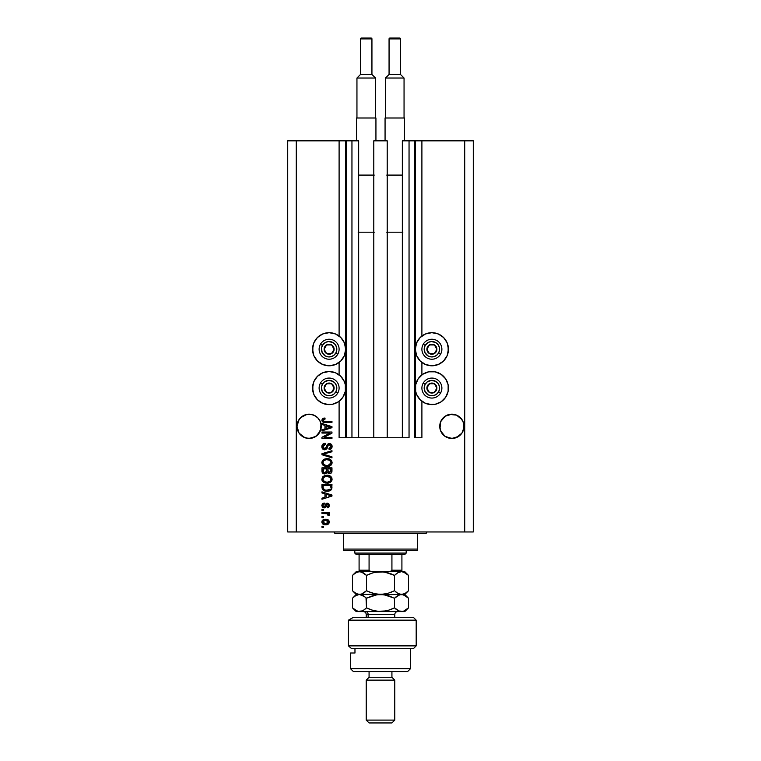 <?xml version="1.0" encoding="UTF-8"?>
<svg xmlns="http://www.w3.org/2000/svg" width="761" height="761" viewBox="0 0 761 761"><rect width="100%" height="100%" fill="white"/><g stroke="black" fill="none" stroke-linecap="round" stroke-linejoin="round"><path stroke-width="1.14" d="M339.102 437.746L339.102 401.266L339.102 437.746L345.665 437.746L345.665 140.833L339.102 140.833L339.102 336.039L339.102 140.833L296.276 140.833L296.276 531.958L464.724 531.958L464.724 140.833L415.335 140.833L415.335 437.746L414.764 437.746L414.764 140.833L402.341 140.833L402.341 437.746L402.341 140.833L409.047 140.833L409.047 437.746L409.047 140.833L414.764 140.833L414.764 437.746L421.898 437.746L421.898 401.266L421.898 437.746L415.335 437.746L415.335 140.833L414.764 140.833L421.898 140.833L421.898 336.039L421.898 140.833L464.724 140.833L464.724 531.958L473.285 531.958L473.285 140.833L473.285 531.958L296.276 531.958L296.276 140.833L287.715 140.833L287.715 531.958L287.715 140.833L346.236 140.833L346.236 437.746L345.665 437.746L345.665 140.833L346.236 140.833L346.236 437.746L351.953 437.746L351.953 140.833L346.236 140.833L351.953 140.833L351.953 437.746L358.659 437.746L358.659 140.833L351.953 140.833L358.659 140.833L358.659 437.746L373.794 437.746L373.794 140.833L387.206 140.833L387.206 437.746L373.794 437.746L373.794 140.833L387.206 140.833L387.206 437.746L409.047 437.746L339.102 437.746M339.102 374.859L339.102 362.445L339.102 374.859M421.898 374.859L421.898 362.445L421.898 374.859M319.22 419.587A12.138 12.138 0 0 0 319.211 419.577L320.333 421.68A12.138 12.138 0 0 0 320.333 421.67L321.256 426.322L320.333 430.964L315.872 436.414L311.496 438.222L306.759 438.222L302.383 436.414L299.035 433.066L296.99 426.322A12.138 12.138 0 0 1 309.128 414.184A12.138 12.138 0 0 1 321.256 426.322L321.19 427.606M315.834 416.21L317.708 417.741A12.138 12.138 0 0 0 315.872 416.238L315.863 416.229A12.138 12.138 0 0 0 302.393 416.229L299.035 419.577A12.138 12.138 0 0 0 299.035 419.587L297.912 421.68A12.138 12.138 0 0 0 297.912 421.68L297.228 423.944A12.138 12.138 0 0 0 297.228 423.953L297.228 423.944M302.374 416.238A12.138 12.138 0 0 0 300.547 417.741L306.75 414.422L311.496 414.422L315.872 416.229L313.77 415.116L317.708 417.741L320.333 421.68M458.626 416.238A12.138 12.138 0 0 1 460.453 417.741L456.514 415.116L458.617 416.229A12.138 12.138 0 0 0 456.524 415.116L461.965 419.577A12.138 12.138 0 0 0 461.965 419.577L463.088 421.68A12.138 12.138 0 0 0 463.078 421.67L463.953 427.511L461.965 433.066L458.617 436.414L454.241 438.222L449.504 438.222L445.128 436.414L440.667 430.964L439.744 426.322A12.138 12.138 0 0 1 451.872 414.184A12.138 12.138 0 0 1 464.01 426.322L463.953 425.142A12.138 12.138 0 0 0 463.953 425.133L463.953 425.142M449.504 414.422L447.23 415.116A12.138 12.138 0 0 0 445.137 416.229L451.872 414.184L456.514 415.116A12.138 12.138 0 0 0 449.504 414.422L456.514 415.116M463.772 423.953L463.772 423.944A12.138 12.138 0 0 1 463.772 423.953L463.772 428.69L461.965 433.066L458.617 436.414L451.872 438.46L445.128 436.414L441.789 433.066L439.972 428.69L440.667 421.68A12.138 12.138 0 0 0 440.667 421.68L441.789 419.577A12.138 12.138 0 0 0 441.78 419.587M445.128 416.238A12.138 12.138 0 0 0 443.302 417.732L440.667 421.68L445.128 416.229M321.028 423.944L320.333 430.964L315.872 436.414L309.128 438.46L304.486 437.527L299.035 433.066L296.99 426.322L299.035 419.577L302.383 416.229M321.199 427.511L321.256 426.322A12.138 12.138 0 0 1 309.128 438.46A12.138 12.138 0 0 1 296.99 426.322L297.056 425.123M435.121 365.48L431.887 365.794A16.561 16.561 0 0 1 415.335 349.242A16.561 16.561 0 0 1 431.887 332.681L438.222 333.936L443.596 337.532L447.183 342.897L448.448 349.242L447.183 355.577L443.596 360.952L438.222 364.538L431.887 365.794L425.551 364.538L420.177 360.952L416.59 355.577L415.335 349.242L416.59 342.897L420.177 337.532L425.551 333.936L431.887 332.681A16.561 16.561 0 0 1 448.448 349.242A16.561 16.561 0 0 1 431.887 365.794L428.662 365.48M435.121 404.31L431.887 404.624A16.561 16.561 0 0 1 415.335 388.062A16.561 16.561 0 0 1 431.887 371.511A16.561 16.561 0 0 1 448.448 388.062A16.561 16.561 0 0 1 431.887 404.624L425.551 403.368L420.177 399.772L416.59 394.398L415.649 391.297L415.649 384.838L418.122 378.864L422.688 374.298L428.662 371.825L435.121 371.825L441.085 374.298L445.661 378.864L448.134 384.838L448.134 391.297L445.661 397.261L441.085 401.837L435.121 404.31L428.662 404.31M332.338 365.48L329.113 365.794A16.561 16.561 0 0 1 312.552 349.242A16.561 16.561 0 0 1 329.113 332.681L335.449 333.936L340.823 337.532L344.41 342.897L345.665 349.242L344.41 355.577L340.823 360.952L335.449 364.538L329.113 365.794L322.778 364.538L317.404 360.952L313.817 355.577L312.552 349.242L313.817 342.897L317.404 337.532L322.778 333.936L329.113 332.681A16.561 16.561 0 0 1 345.665 349.242A16.561 16.561 0 0 1 329.113 365.794L325.879 365.48M332.338 404.31L329.113 404.624A16.561 16.561 0 0 1 312.552 388.062A16.561 16.561 0 0 1 329.113 371.511A16.561 16.561 0 0 1 345.665 388.062A16.561 16.561 0 0 1 329.113 404.624L322.778 403.368L317.404 399.772L313.817 394.398L312.552 388.062L313.817 381.727L317.404 376.353L322.778 372.766L329.113 371.511L335.449 372.766L340.823 376.353L344.41 381.727L345.351 384.838L345.351 391.297L342.878 397.261L338.312 401.837L332.338 404.31L325.879 404.31M460.453 434.902L456.514 437.527L461.965 433.066L463.772 428.69L463.088 430.964M304.486 415.116L309.128 414.184L313.77 415.116M317.708 434.902L313.77 437.527L317.708 434.902L321.028 428.69L320.333 430.964M321.97 433.066L329.932 433.066L321.97 433.066L321.97 432.029L331.967 432.029L331.967 433.133L324.005 437.356L331.967 437.356L331.967 438.393L321.97 438.393L321.97 437.28L329.932 433.066L321.97 437.28L321.97 438.393L331.967 438.393L331.967 437.356L324.005 437.356L331.967 433.133L331.967 432.029L321.97 432.029L321.97 433.066L321.97 432.029L331.967 432.029L331.967 433.133M324.947 449.799L322.597 448.895L321.846 446.659L322.769 444.234L324.88 443.34L325.347 444.357L323.653 445.042L323.045 446.288L323.225 447.849L324.167 448.695L325.86 448.267L327.163 444.795L328.333 443.777L330.188 443.692L331.71 444.862L332.053 447.078L330.826 449.066L329.113 449.551L328.98 448.514L330.417 447.963L330.93 446.517L330.559 445.195L329.066 444.633L328.067 445.299L326.754 448.914L324.757 449.808L327.144 448.267L328.324 444.947L329.332 444.624L330.93 446.517L328.98 448.514L329.113 449.551C331.006 449.409 332.005 448.381 332.1 446.479C332.024 444.7 331.121 443.73 329.361 443.577L324.719 448.771L323.016 446.755L325.347 444.357L325.213 443.321C323.102 443.444 321.979 444.557 321.846 446.659C321.903 448.581 322.873 449.627 324.757 449.808L324.452 449.799M331.967 457.894L321.97 454.745L321.97 453.68L331.967 450.693L331.967 451.758L323.14 454.155L331.967 456.819L331.967 457.894L331.967 456.819L323.14 454.155L331.967 451.758L331.967 450.693L321.97 453.68L321.97 454.745L321.97 453.68L331.967 450.693L331.967 451.758L323.14 454.155L331.967 456.819L331.967 457.894L321.97 454.745L331.967 457.894M321.855 462.374L322.759 460.215L325.042 458.873L328.676 458.816L330.75 459.777L331.844 461.242L331.986 463.497L331.025 465.152L329.19 466.227L324.186 466.008L322.236 464.258L321.846 462.593L323.368 465.532L326.964 466.55C329.865 466.626 331.577 465.304 332.1 462.602C331.558 459.834 329.808 458.512 326.84 458.636L323.415 459.644L321.846 462.593L323.035 465.256M321.846 479.202L322.759 476.824L325.042 475.482L328.676 475.425L330.75 476.396L331.844 477.851L331.986 480.105L331.025 481.77L329.19 482.835L324.186 482.626L322.236 480.866L321.846 479.202L323.368 482.141L326.964 483.159C329.865 483.235 331.577 481.922 332.1 479.211C331.558 476.443 329.808 475.121 326.84 475.245L323.415 476.253L321.846 479.202L323.073 476.529M321.97 492.938L324.957 493.813L321.97 492.938L321.97 491.853L331.967 495.05L331.967 496.058L321.97 499.254L321.97 498.17L324.957 497.304L324.957 493.813L324.957 497.304L321.97 498.17L321.97 499.254L331.967 496.058L331.967 495.05L321.97 491.853L321.97 492.938L321.97 491.853L331.967 495.05L331.967 496.058L321.97 499.254L321.97 498.17M323.396 527.287L321.97 527.287L321.97 526.241L323.396 526.241L323.396 527.287L323.396 526.241L321.97 526.241L321.97 527.287L321.97 526.241L323.396 526.241L323.396 527.287L321.97 527.287L323.396 527.287M325.679 524.814L323.102 524.253L321.922 522.693L322.169 520.771L323.663 519.535L326.916 519.354L329.294 521.371L328.666 523.787L325.679 524.814C327.772 524.9 328.999 523.977 329.37 522.027C328.99 520.058 327.734 519.126 325.603 519.24C323.482 519.126 322.226 520.058 321.846 522.027C322.236 524.025 323.52 524.957 325.679 524.814L325.679 524.814M323.396 517.68L321.97 517.68L321.97 516.643L323.396 516.643L323.396 517.68L323.396 516.643L321.97 516.643L321.97 517.68L321.97 516.643L323.396 516.643L323.396 517.68L321.97 517.68L323.396 517.68M328.438 513.694L329.37 514.75L328.98 515.73L327.943 515.34L327.23 513.713L321.97 513.523L321.97 512.486L329.237 512.486L329.237 513.523L328.077 513.523L329.342 514.522L328.98 515.73L327.943 515.34L327.687 513.922L325.737 513.523L327.23 513.713L327.943 515.34L328.98 515.73L329.37 514.75L328.077 513.523L329.237 513.523L329.237 512.486L321.97 512.486L321.97 513.523L321.97 512.486L329.237 512.486L329.237 513.523M323.396 510.545L321.97 510.545L321.97 509.509L323.396 509.509L323.396 510.545L323.396 509.509L321.97 509.509L321.97 510.545L321.97 509.509L323.396 509.509L323.396 510.545L321.97 510.545L323.396 510.545M324.186 507.948L322.455 507.254L321.846 505.494L322.312 503.934L324.176 503.011L324.31 504.058L322.902 505.275L323.596 506.836L324.671 506.674L325.737 503.972L326.907 503.183L328.847 503.82L329.361 505.665L328.847 507.092L327.297 507.815L327.163 506.778L328.324 505.266L327.097 504.267L325.775 507.311L324.186 507.948L327.449 504.182L328.333 505.485L327.163 506.778L327.297 507.815L329.37 505.447L327.297 503.145L324.005 506.912L322.883 505.561L324.31 504.058L324.176 503.011L321.846 505.494L323.948 507.939M321.97 487.401C322.379 490.122 324.062 491.387 327.021 491.206L324.538 490.855L322.54 489.551L321.97 484.462L331.967 484.462L331.473 489.494L329.798 490.75L327.021 491.206C329.152 491.368 330.74 490.588 331.777 488.866L331.967 484.462L321.97 484.462L321.97 487.401L321.97 484.462L331.967 484.462M321.979 471.221L321.97 470.926C321.989 472.857 322.968 473.865 324.909 473.951L323.178 473.513L322.198 472.4L321.97 467.844L331.967 467.844L331.349 472.904L329.142 473.675L327.363 472.571L324.909 473.951L327.363 472.571L329.456 473.684C331.121 473.542 331.958 472.629 331.967 470.945L331.967 467.844L321.97 467.844L321.97 470.926L321.97 467.844L331.967 467.844L331.901 471.734M321.97 424.543L324.957 425.418L321.97 424.543L321.97 423.468L331.967 426.655L331.967 427.672L321.97 430.859L321.97 429.784L324.957 428.909L324.957 425.418L324.957 428.909L321.97 429.784L321.97 430.859L331.967 427.672L331.967 426.655L321.97 423.468L321.97 424.543L321.97 423.468L331.967 426.655L331.967 427.672L321.97 430.859L321.97 429.784M321.97 420.976L322.379 418.75L324.957 418.017L325.09 419.054L323.064 419.891L323.606 421.194L331.967 421.394L331.967 422.431L324.034 422.355L322.464 421.727L321.846 420.177C322.179 421.879 323.292 422.631 325.185 422.431L331.967 422.431L331.967 421.394L323.767 421.252L323.016 420.215L325.09 419.054L324.957 418.017L322.55 418.607L321.846 420.177L322.55 418.607M473.285 140.833L464.724 140.833L473.285 140.833M287.715 531.958L296.276 531.958L287.715 531.958M322.778 403.368L319.915 401.837M315.339 397.261L313.817 394.398M312.866 391.297L312.866 384.838M322.778 364.538L319.915 363.007M315.339 358.441L313.817 355.577M312.866 352.467L312.866 346.008M448.134 384.838L448.134 391.297M447.183 394.398L445.661 397.261M441.085 401.837L438.222 403.368M448.134 346.008L448.134 352.467M447.183 355.577L445.661 358.441M441.085 363.007L438.222 364.538M322.569 520.248L323.064 519.839M323.653 519.544L324.957 519.268M325.603 519.24L326.269 519.259M326.85 519.344L328.647 520.229M329.237 521.18L329.351 521.694M329.351 522.35L327.886 524.367M323.396 524.405L322.588 523.844M328.086 521.209L325.613 520.277L328.333 521.998L325.613 523.777L327.097 523.568M323.625 523.321L325.613 523.777L322.883 522.056L323.482 523.207M323.149 521.199L324.7 520.343L323.511 520.819M322.949 521.608L325.613 520.277L324.452 520.391M328.267 522.455L328.238 521.494M326.964 523.606L327.706 523.226M327.382 523.444L328.314 521.78M329.37 514.75L328.98 515.73M327.943 515.34L328.058 514.474M328.077 514.636L326.859 513.627M321.97 513.523L325.737 513.523M322.179 504.134L323.064 503.344M322.474 503.753L323.006 503.373M323.948 503.059L324.31 504.058L323.758 504.182M323.748 504.191L323.263 504.505M322.911 505.209L322.902 505.846M323.587 506.836L322.921 505.96M323.682 506.864L324.671 506.674L325.071 505.694L324.005 506.912L324.671 506.674M325.737 503.972L326.288 503.421M326.184 503.497L327.297 503.145M327.297 507.815L327.639 506.664M328.039 506.388L328.295 505.047M328.333 505.485L327.449 504.182L326.64 505M322.769 507.53L322.169 506.874M322.455 507.254L322.987 507.663M330.445 495.459L329.037 495.088L330.93 495.554L328.876 496.124L330.426 495.459M326.127 494.146L329.037 495.088L326.127 494.146L326.127 496.962L326.127 494.146M328.876 496.124L330.303 495.706M331.958 487.62L331.644 489.199M331.463 489.504L330.997 490.027M330.426 490.436L328.895 491.026M328.429 491.111L327.725 491.187M325.765 491.13L323.691 490.503M330.331 489.095L327.04 490.17L330.331 489.095L328.809 489.979M324.414 489.694L323.197 488.058L323.14 485.499L330.797 485.499L330.797 487.249L330.797 485.499L323.14 485.499L323.14 487.278M323.197 488.058L324.072 489.504M323.967 489.437L325.194 489.96M327.782 475.292L328.666 475.425M331.083 476.709L329.561 475.692M331.853 480.524L332.053 479.801M328.314 483.054L327.43 483.149M326.012 483.111L324.861 482.874M322.75 481.589L321.874 479.715M321.941 480.058L322.236 480.866M330.455 480.705L330.93 479.221L330.369 477.566L326.821 476.281C329.132 476.12 330.493 477.099 330.93 479.221L329.922 481.285L327.572 482.103M325.613 481.998L326.992 482.122C324.757 482.236 323.435 481.256 323.016 479.192L323.358 480.524L325.641 482.008M324.852 481.77L323.358 480.524M323.197 478.222L323.016 479.192C323.406 477.185 324.671 476.215 326.821 476.281L325.737 476.367M323.587 477.566L326.155 476.319L324.662 476.709M323.748 477.375L323.092 478.526M331.33 472.923L330.493 473.485M329.456 473.684L327.534 472.828M328.876 473.627L328.257 473.409M324.3 473.903L323.729 473.77M326.65 470.802L324.899 472.914L326.65 470.802L326.65 468.89L326.65 470.802M323.263 471.953L323.14 468.89L323.71 472.562L324.899 472.914L323.263 471.953L325.289 472.876L326.555 471.782M330.769 471.325L330.797 470.583L329.066 472.638L330.75 471.516M327.81 470.717L327.905 471.744L329.294 472.648L327.905 471.744L327.81 468.89L330.797 468.89L330.797 470.583L330.797 468.89L327.81 468.89L328.429 472.448L329.294 472.648L330.797 470.583M327.991 471.953L329.656 472.619M323.14 468.89L326.65 468.89L323.14 468.89M327.782 458.674L328.676 458.816M330.417 459.53L332.091 462.831M332.1 462.602C331.577 465.304 329.865 466.626 326.964 466.55L326.488 466.541M325.993 466.503L325.09 466.331M321.874 462.089L322.75 460.224M329.19 466.227L330.712 465.428M330.987 465.19L331.644 464.334M329.637 460.291L326.821 459.673C329.132 459.511 330.493 460.491 330.93 462.602L330.464 464.086M330.902 463.002L328.143 465.409L329.922 464.667L327.572 465.485M325.613 465.39L326.992 465.513C324.757 465.627 323.435 464.648 323.016 462.583L323.358 463.906L325.641 465.39M324.852 465.161L323.358 463.906M324.662 460.101L326.155 459.701L323.748 460.766L323.016 462.583C323.406 460.576 324.671 459.606 326.821 459.673L325.737 459.758M330.911 462.25L329.57 460.253M322.055 445.347L321.846 446.659M321.893 445.984L322.055 445.356M324.88 443.34L324.215 443.454M325.213 443.321L325.118 444.386M324.015 444.747L323.035 447.126M325.156 448.724L325.784 448.343M326.098 447.868L326.412 446.964M327.877 444.024L329.094 443.596M329.361 443.577L329.941 443.634M331.377 444.414L331.891 445.261M331.948 445.404L332.062 445.927M332.053 447.078L331.625 448.267M329.418 449.532L329.361 448.467M329.836 448.334L330.93 446.517M329.513 444.624L328.248 445.023M327.43 447.411L328.324 444.947L329.332 444.624L328.324 444.947L326.888 448.733M324.148 449.751L322.626 448.933M322.597 448.895L322.255 448.419L322.597 448.895M327.715 446.288L327.896 445.699M331.967 437.356L331.967 438.393L321.97 438.393L321.97 437.28M329.503 426.845L330.93 427.168L326.127 428.567L326.127 425.76L329.037 426.702L326.127 425.76L326.127 428.567L328.876 427.73M329.313 427.596L330.93 427.168L329.97 426.969M322.826 418.436L323.72 418.131M324.643 418.027L325.09 419.054L323.377 419.444M323.016 420.215L323.767 421.252L323.025 420.424M331.967 421.394L331.967 422.431L325.185 422.431M323.387 422.222L324.034 422.355M324.281 523.616L325.841 523.777M326.06 520.286L325.156 520.286M326.108 490.122L326.726 490.16M327.04 490.17L327.544 490.16M329.047 489.903L329.523 489.703M330.902 479.611L330.911 478.859M327.534 476.31L326.155 476.319M326.298 482.094L327.278 482.122M327.534 459.701L326.155 459.701M323.349 461.299L323.092 461.917M326.298 465.485L327.278 465.504M463.953 427.511L464.01 426.322A12.138 12.138 0 0 1 451.872 438.46A12.138 12.138 0 0 1 439.744 426.322L439.972 423.953M460.453 417.741L463.088 421.68M451.872 414.184L454.241 414.422M441.789 419.577L443.292 417.741M317.708 417.741L319.211 419.577M309.128 414.184L311.496 414.422M297.047 425.133L297.912 421.68L300.547 417.741M302.383 436.414L304.486 437.527L302.383 436.414A12.138 12.138 0 0 0 304.486 437.527M299.035 433.047A12.138 12.138 0 0 1 297.228 428.69L297.912 430.964M296.99 426.322L297.047 427.511M447.23 437.527L445.128 436.414L447.23 437.527A12.138 12.138 0 0 1 439.972 428.69L440.667 430.964M439.744 426.322L439.801 427.511M458.617 436.414L456.514 437.527M449.504 438.222A12.138 12.138 0 0 0 463.772 428.69M315.872 436.414L313.77 437.527M306.759 438.222A12.138 12.138 0 0 0 309.118 438.46M309.137 438.46A12.138 12.138 0 0 0 321.028 428.69M333.48 350.317L334.108 349.242A4.994 4.994 0 0 1 333.442 351.734L332.861 351.401L333.48 350.317L332.861 351.401L333.442 351.734L333.936 350.536L333.936 347.948L331.606 344.914L327.82 344.41L324.785 346.74L324.281 350.536L326.612 353.561L330.407 354.065L333.442 351.734A4.994 4.994 0 0 1 324.119 349.242A4.994 4.994 0 0 1 331.606 344.914L326.612 344.914L325.993 345.979L324.119 349.242L326.612 353.561L331.606 353.561L332.861 351.401L331.606 353.561L326.612 353.561L324.119 349.242L326.612 344.914L331.606 344.914A4.994 4.994 0 0 1 334.108 349.242L331.606 344.914L334.108 349.242L333.48 350.317M322.436 345.38A7.705 7.705 0 0 1 332.966 342.564A7.705 7.705 0 0 1 335.791 353.094L337.76 354.236A9.988 9.988 0 0 0 334.108 340.586A9.988 9.988 0 0 0 320.457 344.238L322.436 345.38L325.698 342.326L328.609 341.546L332.966 342.564L335.23 344.543L336.552 347.244L336.752 350.241L335.791 353.094L333.803 355.358L331.102 356.681L328.105 356.88L325.261 355.91L322.198 352.647L321.465 348.234L322.436 345.38L320.457 344.238A9.988 9.988 0 0 1 334.108 340.586A9.988 9.988 0 0 1 337.76 354.236A9.988 9.988 0 0 1 324.119 357.889A9.988 9.988 0 0 1 320.457 344.238A9.988 9.988 0 0 0 324.119 357.889A9.988 9.988 0 0 0 337.76 354.236L335.791 353.094A7.705 7.705 0 0 1 325.261 355.91A7.705 7.705 0 0 1 322.436 345.38M436.262 350.317L436.881 349.242A4.994 4.994 0 0 1 436.215 351.734L435.634 351.401L436.262 350.317L435.634 351.401L436.215 351.734L436.719 350.536L436.719 347.948L434.388 344.914L430.593 344.41L427.558 346.74L427.064 350.536L429.394 353.561L433.18 354.065L436.215 351.734A4.994 4.994 0 0 1 426.892 349.242A4.994 4.994 0 0 1 434.388 344.914L429.394 344.914L428.148 347.054L426.892 349.242L429.394 353.561L434.388 353.561L435.634 351.401L434.388 353.561L429.394 353.561L426.892 349.242L428.148 347.054L429.394 344.914L434.388 344.914A4.994 4.994 0 0 1 436.881 349.242L434.388 344.914L436.881 349.242L436.262 350.317M425.209 345.38A7.705 7.705 0 0 1 435.739 342.564A7.705 7.705 0 0 1 438.564 353.094L440.543 354.236A9.988 9.988 0 0 0 436.881 340.586A9.988 9.988 0 0 0 423.24 344.238L425.209 345.38L428.481 342.326L431.382 341.546L435.739 342.564L438.003 344.543L439.335 347.244L439.535 350.241L438.564 353.094L436.586 355.358L433.884 356.681L430.878 356.88L428.034 355.91L424.971 352.647L424.248 348.234L425.209 345.38L423.24 344.238A9.988 9.988 0 0 1 436.881 340.586A9.988 9.988 0 0 1 440.543 354.236A9.988 9.988 0 0 1 426.892 357.889A9.988 9.988 0 0 1 423.24 344.238A9.988 9.988 0 0 0 426.892 357.889A9.988 9.988 0 0 0 440.543 354.236L438.564 353.094A7.705 7.705 0 0 1 428.034 355.91A7.705 7.705 0 0 1 425.209 345.38M436.262 389.147L436.881 388.062A4.994 4.994 0 0 1 436.215 390.564L435.634 390.231L436.262 389.147L435.634 390.231L436.215 390.564L436.719 389.356L436.719 386.769L434.388 383.734L430.593 383.24L427.558 385.57L427.064 389.356L429.394 392.391L433.18 392.895L436.215 390.564A4.994 4.994 0 0 1 426.892 388.062A4.994 4.994 0 0 1 434.388 383.734L429.394 383.734L428.148 385.884L426.892 388.062L429.394 392.391L434.388 392.391L435.634 390.231L434.388 392.391L429.394 392.391L426.892 388.062L428.148 385.884L429.394 383.734L434.388 383.734A4.994 4.994 0 0 1 436.881 388.062L434.388 383.734L436.881 388.062L436.262 389.147M425.209 384.21A7.705 7.705 0 0 1 435.739 381.394A7.705 7.705 0 0 1 438.564 391.925L440.543 393.066A9.988 9.988 0 0 0 436.881 379.416A9.988 9.988 0 0 0 423.24 383.068L425.209 384.21L427.197 381.946L431.382 380.376L435.739 381.394L438.003 383.373L439.335 386.074L439.535 389.071L438.564 391.925L436.586 394.179L433.884 395.511L430.878 395.71L428.034 394.74L424.971 391.477L424.248 387.064L425.209 384.21L423.24 383.068A9.988 9.988 0 0 1 436.881 379.416A9.988 9.988 0 0 1 440.543 393.066A9.988 9.988 0 0 1 426.892 396.719A9.988 9.988 0 0 1 423.24 383.068A9.988 9.988 0 0 0 426.892 396.719A9.988 9.988 0 0 0 440.543 393.066L438.564 391.925A7.705 7.705 0 0 1 428.034 394.74A7.705 7.705 0 0 1 425.209 384.21M333.48 389.147L334.108 388.062A4.994 4.994 0 0 1 333.442 390.564L332.861 390.231L333.48 389.147L332.861 390.231L333.442 390.564L333.936 389.356L333.936 386.769L331.606 383.734L327.82 383.24L324.785 385.57L324.281 389.356L326.612 392.391L330.407 392.895L333.442 390.564A4.994 4.994 0 0 1 324.119 388.062A4.994 4.994 0 0 1 331.606 383.734L326.612 383.734L324.119 388.062L326.612 392.391L331.606 392.391L332.861 390.231L331.606 392.391L326.612 392.391L324.119 388.062L326.612 383.734L331.606 383.734A4.994 4.994 0 0 1 334.108 388.062L331.606 383.734L334.108 388.062L333.48 389.147M322.436 384.21A7.705 7.705 0 0 1 332.966 381.394A7.705 7.705 0 0 1 335.791 391.925L337.76 393.066A9.988 9.988 0 0 0 334.108 379.416A9.988 9.988 0 0 0 320.457 383.068L322.436 384.21L324.414 381.946L328.609 380.376L332.966 381.394L335.23 383.373L336.552 386.074L336.752 389.071L335.791 391.925L333.803 394.179L331.102 395.511L328.105 395.71L325.261 394.74L322.198 391.477L321.465 387.064L322.436 384.21L320.457 383.068A9.988 9.988 0 0 1 334.108 379.416A9.988 9.988 0 0 1 337.76 393.066A9.988 9.988 0 0 1 324.119 396.719A9.988 9.988 0 0 1 320.457 383.068A9.988 9.988 0 0 0 324.119 396.719A9.988 9.988 0 0 0 337.76 393.066L335.791 391.925A7.705 7.705 0 0 1 325.261 394.74A7.705 7.705 0 0 1 322.436 384.21M333.394 531.958A1.427 1.427 0 0 1 334.821 533.385A1.427 1.427 0 0 0 333.394 531.958M426.179 533.385A1.427 1.427 0 0 1 427.606 531.958A1.427 1.427 0 0 0 426.179 533.385L343.382 533.385L343.382 549.081L417.618 549.081L417.618 533.385L334.821 533.385L343.382 533.385L343.382 550.507L417.618 550.507L343.382 550.507L343.382 549.081L417.618 549.081L417.618 533.385L426.179 533.385M417.618 550.507L417.618 549.081L417.618 550.507M391.925 554.512L404.766 554.512L406.193 553.085L354.807 553.085L356.234 554.512L391.925 554.512L356.234 554.512L354.807 553.085L406.193 553.085L406.193 550.507L406.193 553.085L404.766 554.512L391.925 554.512L391.925 570.208L390.45 571.416L388.452 571.635L390.45 571.416L391.925 570.208L401.913 570.208L401.913 554.512L401.913 570.683L391.925 570.208L391.925 554.512M354.807 550.507L354.807 553.085L354.807 550.507M401.913 571.635L401.913 570.683L401.913 571.635M359.087 570.683L359.087 554.512L359.087 570.208L369.075 570.208L370.559 571.416L372.548 571.635L370.559 571.416L369.075 570.208L369.075 554.512L369.075 570.208L359.087 570.208L359.087 571.635M401.913 571.587L401.913 570.208M348.452 620.167L353.418 617.314L348.452 620.167L348.452 645.87L416.191 645.87L348.452 645.87L351.668 648.724L413.328 648.724L351.668 648.724L348.452 645.87L348.452 620.167L416.191 620.167L348.452 620.167L353.418 617.314L348.452 620.167M413.328 617.314L416.191 620.167L413.328 617.314L353.418 617.314L413.328 617.314M350.526 668.71L353.38 671.563L407.62 671.563L410.474 668.71L350.526 668.71L410.474 668.71L410.474 648.724L410.474 668.71L407.62 671.563L353.38 671.563L350.526 668.71L350.526 653.005L350.526 668.71M394.778 680.125L391.925 677.271L369.075 677.271L366.222 680.125L394.778 680.125L366.222 680.125L366.222 720.096L369.075 722.95L391.925 722.95L394.778 720.096L366.222 720.096L394.778 720.096L394.778 680.125L394.778 720.096L391.925 722.95L369.075 722.95L366.222 720.096L366.222 680.125L369.075 677.271L391.925 677.271L391.925 671.563L391.925 677.271L394.778 680.125M369.075 671.563L369.075 677.271L369.075 671.563M354.968 653.005L350.526 653.005L354.968 653.005L354.968 648.724L354.968 653.005M394.778 617.314L394.778 614.46L368.134 614.46A2.854 2.473 90 0 0 365.67 611.606A2.854 2.473 -90 0 1 368.134 614.46L368.134 617.314L368.134 614.46L366.222 614.46C366.051 612.729 365.099 611.777 363.368 611.606M398.051 572.605L401.513 571.635L403.33 571.911L408.524 575.392L408.524 590.726L405.137 593.418L401.513 594.474L397.917 593.437L394.512 590.726L394.512 575.392L397.898 572.691L401.513 571.635L380.5 571.635L387.691 572.681L394.512 575.392L394.512 590.726L387.739 593.418L380.5 594.474L373.309 593.437L366.488 590.726L366.488 575.392L373.261 572.691L380.5 571.635L359.487 571.635L363.102 572.691L366.488 575.392L366.488 590.726L361.304 594.208L359.487 594.474L355.863 593.418L352.476 590.726L352.476 575.392L355.872 572.691L359.487 571.635L356.234 571.635L361.313 571.911L363.102 572.691L361.323 571.911L366.488 575.392L364.823 573.88M354.36 573.718L352.476 575.392L352.476 590.726L356.234 594.474L361.294 594.208L363.092 593.428L361.304 594.208L364.662 592.362M357.641 594.198L354.141 592.229M374.545 572.358L384.124 571.911L394.512 575.392L391.173 573.88L394.512 575.392L396.177 573.88L394.512 575.392M366.488 575.392L367.458 574.926M364.823 592.239L366.488 590.726L370.731 592.581M353.18 597.556L355.872 595.53L359.487 594.474L363.092 595.53L366.488 598.232L376.819 594.76L401.513 594.474L359.487 594.474L384.153 594.208L380.5 594.474L387.691 593.437L394.512 590.726L397.908 593.428L394.512 590.726L391.164 592.239M386.16 572.291L384.153 571.911M405.128 572.691L408.524 575.392L408.524 590.726L405.137 593.418L401.513 594.474L403.34 594.208M386.217 572.301L380.5 571.635L404.766 571.635L401.513 571.635L405.109 572.681M399.268 594.065L396.966 592.829M395.606 591.754L396.177 592.229M359.582 594.474L357.66 594.208M386.217 595.14L376.876 594.208L369.836 592.239M394.512 598.232L396.177 596.719L394.512 598.232L394.512 607.849L396.177 609.361L394.512 607.849L390.897 609.475L394.512 607.849L394.512 598.232L384.124 594.75L376.847 594.75L384.124 594.75L394.512 598.232L399.677 594.76L404.766 594.474L399.706 594.208M397.898 572.691L395.53 574.431M374.745 572.31L369.827 573.88M359.582 571.635L380.5 571.635M354.15 573.88L357.67 571.911M404.766 611.606L408.524 607.849L408.524 598.232L405.109 595.521L401.513 594.474L399.687 594.75L403.33 594.75L408.524 598.232L408.524 607.849L403.359 611.33L356.234 611.606L404.766 611.606L399.706 611.34L394.512 607.849L387.739 610.55L380.5 611.606L373.309 610.56L366.488 607.849L363.092 610.56L359.487 611.606L355.882 610.56L353.114 608.467M405.936 596.044L405.356 595.663M366.46 607.877L366.488 598.232L363.102 595.53L364.823 596.729L359.487 594.474L356.234 594.474L352.476 598.232L352.476 607.849L352.476 598.232L353.941 596.89M354.15 596.719L355.606 595.692M361.323 594.76L363.102 595.53L361.323 594.76M364.776 609.399L366.488 607.849L369.836 609.371L366.488 607.849L366.003 597.765M366.488 598.232L367.458 597.765M374.745 595.15L380.5 594.474M387.739 595.53L391.173 596.719L387.739 595.53M398.46 595.235L395.473 597.318M398.764 610.997L403.33 611.34M386.255 610.931L376.876 611.34L370.731 609.713M408.524 607.849L403.359 611.33M362.36 610.94L357.67 611.34L352.476 607.849L356.234 611.606M361.294 611.34L359.487 611.606L361.294 611.34M363.083 610.56L364.728 609.437M355.872 595.53L357.66 594.75M391.164 609.371L386.455 610.883M369.836 596.719L374.545 595.197M398.212 595.359L401.513 594.474M394.512 607.849L397.908 610.56M366.488 607.849L369.827 609.361M386.16 595.131L384.153 594.75M394.636 614.46L368.134 614.46M360.514 38.906L371.939 38.906A0.856 0.856 0 0 0 371.083 38.05L361.37 38.05A0.856 0.856 0 0 0 360.514 38.906L360.514 74.454L356.947 78.022L375.506 78.022L371.939 74.454L360.514 74.454L371.939 74.454L371.939 38.906L360.514 38.906A0.856 0.856 0 0 1 361.37 38.05L371.083 38.05A0.856 0.856 0 0 1 371.939 38.906L371.939 74.454L375.506 78.022L356.947 78.022L356.947 117.993L356.947 78.022L360.514 74.454L360.514 38.906M375.506 117.993L375.506 78.022L375.506 117.993M357.993 117.993L375.934 117.993L375.934 140.833L375.934 117.993L356.519 117.993L356.519 140.833L356.519 117.993L357.993 117.993M373.794 175.087L358.659 175.087M358.659 232.191L373.794 232.191M358.193 175.087L374.26 175.087M358.155 232.191L374.298 232.191M389.061 38.906L400.486 38.906A0.856 0.856 0 0 0 399.63 38.05L389.917 38.05A0.856 0.856 0 0 0 389.061 38.906L389.061 74.454L385.494 78.022L404.053 78.022L400.486 74.454L389.061 74.454L400.486 74.454L400.486 38.906L389.061 38.906A0.856 0.856 0 0 1 389.917 38.05L399.63 38.05A0.856 0.856 0 0 1 400.486 38.906L400.486 74.454L404.053 78.022L385.494 78.022L385.494 117.993L385.494 78.022L389.061 74.454L389.061 38.906M404.053 117.993L404.053 78.022L404.053 117.993M386.54 117.993L404.481 117.993L404.481 140.833L404.481 117.993L385.066 117.993L385.066 140.833L385.066 117.993L386.54 117.993M402.341 175.087L387.206 175.087M387.206 232.191L402.341 232.191M386.74 175.087L402.807 175.087M386.702 232.191L402.845 232.191M416.191 620.167L416.191 645.87L413.328 648.724M408.524 590.726L404.766 594.474L408.524 598.232M352.476 575.392L356.234 571.635M404.766 571.635L408.524 575.392M366.222 614.46L366.222 617.314M394.778 614.46C394.949 612.729 395.901 611.777 397.632 611.606"/></g></svg>
